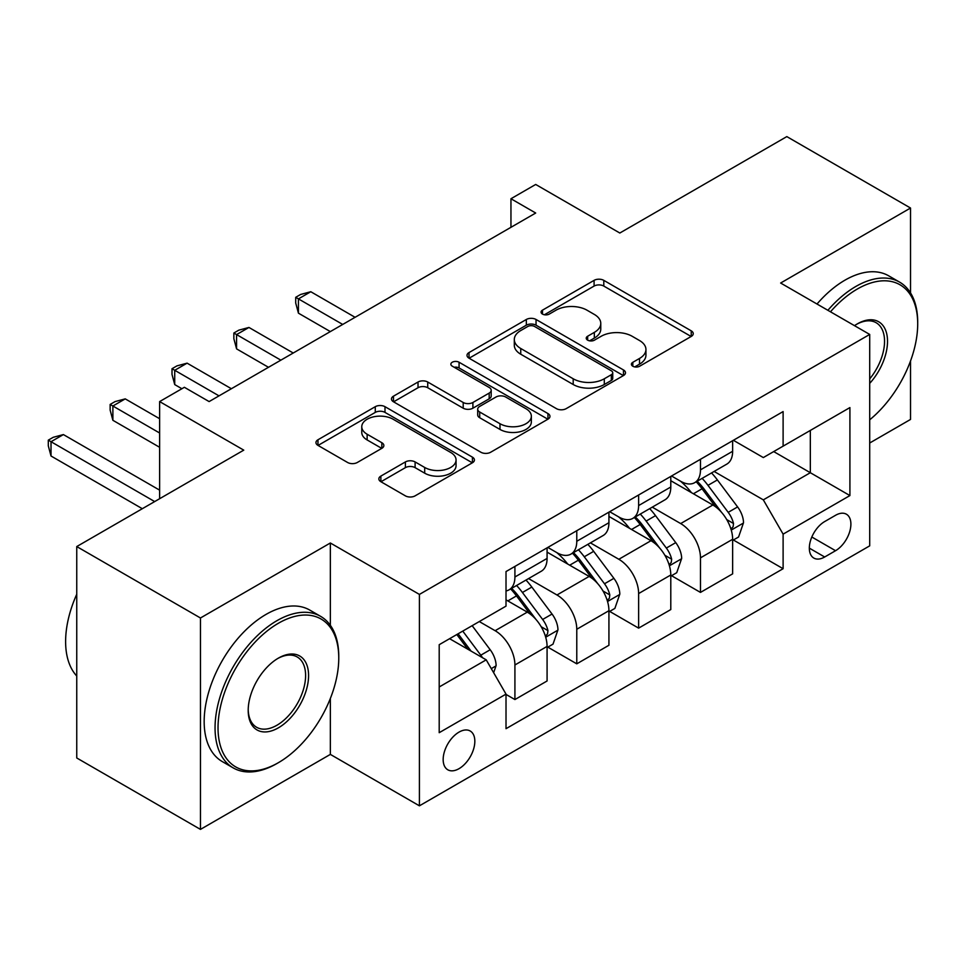 <?xml version="1.0" encoding="UTF-8"?>
<svg xmlns="http://www.w3.org/2000/svg" width="966" height="966" viewBox="0 0 966 966"><rect width="100%" height="100%" fill="white"/><g stroke="black" fill="none" stroke-linecap="round" stroke-linejoin="round"><path stroke-width="1.45" d="M632.827 366.235A4.806 2.777 0 0 0 639.625 366.235L691.233 336.446A6.871 3.961 0 0 0 693.238 333.644A6.871 3.961 0 0 0 691.233 330.831L603.798 280.357A6.871 3.961 0 0 0 594.09 280.357L542.481 310.158A4.806 2.777 0 0 0 541.069 312.115A4.806 2.777 0 0 0 542.481 314.083A4.806 2.777 0 0 0 549.28 314.083L555.957 310.219A21.976 12.691 0 0 1 587.05 310.219L594.332 314.433A21.976 12.691 0 0 1 600.767 323.405A21.976 12.691 0 0 1 594.332 332.376L587.654 336.228A4.806 2.777 0 0 0 586.241 338.197A4.806 2.777 0 0 0 587.654 340.153A4.806 2.777 0 0 0 594.452 340.153L601.13 336.301A21.976 12.691 0 0 1 632.211 336.301L639.504 340.515A21.976 12.691 0 0 1 645.94 349.487A21.976 12.691 0 0 1 639.504 358.458L632.827 362.31A4.806 2.777 0 0 0 631.414 364.279A4.806 2.777 0 0 0 632.827 366.235L632.827 362.31M459.007 768.682A22.387 12.932 120 0 0 473.63 748.952A22.387 12.932 120 0 0 470.2 731.008A22.387 12.932 120 0 0 459.007 732.119A22.387 12.932 120 0 0 444.372 751.85A22.387 12.932 120 0 0 447.801 769.793A22.387 12.932 120 0 0 459.007 768.682M380.87 476.093A6.871 3.961 0 0 0 378.853 478.895A6.871 3.961 0 0 0 380.87 481.696L405.394 495.86A6.871 3.961 0 0 0 415.102 495.86L472.422 462.774A6.871 3.961 0 0 0 474.427 459.961A6.871 3.961 0 0 0 472.422 457.16L384.999 406.686A6.871 3.961 0 0 0 375.279 406.686L317.971 439.772A6.871 3.961 0 0 0 315.954 442.585A6.871 3.961 0 0 0 317.971 445.386L347.591 462.485A6.871 3.961 0 0 0 357.311 462.485L381.836 448.333A6.871 3.961 0 0 0 383.852 445.519A6.871 3.961 0 0 0 381.836 442.718L367.14 434.241A18.378 10.614 0 0 1 361.767 426.743A18.378 10.614 0 0 1 373.105 416.938A18.378 10.614 0 0 1 393.126 419.232L450.687 452.462A18.378 10.614 0 0 1 456.061 459.961A18.378 10.614 0 0 1 444.722 469.766A18.378 10.614 0 0 1 424.702 467.472L415.102 461.929A6.871 3.961 0 0 0 405.394 461.929L380.87 476.093L380.87 481.696M910.527 292.915L910.527 208.028L786.819 136.604L619.822 233.023L535.695 184.458L510.954 198.742L535.695 213.027L209.115 401.578L184.373 387.294L159.631 401.578L159.631 498.71M330.348 625.304L330.348 542.989L200.457 617.986L76.749 546.563L243.758 450.144L159.631 401.578M330.348 542.989L419.413 594.416L869.702 334.441L869.702 545.85L419.413 805.825L419.413 594.416M910.527 208.028L780.637 283.026L869.702 334.441M556.44 408.654A6.871 3.961 0 0 0 566.161 408.654L623.468 375.557A6.871 3.961 0 0 0 625.485 372.755A6.871 3.961 0 0 0 623.468 369.954L536.045 319.48A6.871 3.961 0 0 0 526.337 319.48L469.017 352.566A6.871 3.961 0 0 0 467.013 355.367A6.871 3.961 0 0 0 469.017 358.181L556.44 408.654M454.189 367.273A4.806 2.777 0 0 1 459.067 367.949L459.067 362.238L547.951 413.557A6.871 3.961 0 0 1 549.956 416.358A6.871 3.961 0 0 1 547.951 419.172L490.631 452.257A6.871 3.961 0 0 1 480.923 452.257L393.488 401.784L393.488 396.169A6.871 3.961 0 0 0 391.484 398.97A6.871 3.961 0 0 0 393.488 401.784M393.488 396.169L418.024 382.017A6.871 3.961 0 0 1 427.733 382.017L463.197 402.484A6.871 3.961 0 0 0 472.905 402.484L489.182 393.09A6.871 3.961 0 0 0 491.187 390.288A6.871 3.961 0 0 0 489.182 387.475L452.269 366.162A4.806 2.777 0 0 1 450.856 364.206A4.806 2.777 0 0 1 453.827 361.634A4.806 2.777 0 0 1 459.067 362.238M200.457 617.986L200.457 829.396L76.749 757.972L76.749 546.563M869.702 443.008L910.527 419.437L910.527 360.982M835.554 515.289L824.674 521.568A21.699 12.522 120 0 0 810.498 540.682A21.699 12.522 120 0 0 813.831 558.07A21.699 12.522 120 0 0 824.674 556.996L835.554 550.705A21.699 12.522 120 0 0 849.73 531.59A21.699 12.522 120 0 0 846.409 514.214A21.699 12.522 120 0 0 835.554 515.289M733.375 440.291L763.321 457.57L783.112 446.147L783.112 411.576L506.015 571.558L506.015 606.129L439.204 644.696L439.204 732.687L506.015 694.119L506.015 728.69L783.112 568.708L783.112 534.138L763.321 499.857L714.115 471.444M783.112 446.147L849.911 407.58L849.911 495.57L783.112 534.138M200.457 829.396L330.348 754.398L419.413 805.825M510.954 198.742L510.954 227.312M773.706 451.581L810.329 472.712L810.329 430.438L849.911 407.58M763.321 499.857L810.329 472.712L849.911 495.57M439.204 686.983L486.212 659.838L449.601 638.695M506.015 694.409L514.914 699.553L514.914 664.982A27.99 16.156 -120 0 0 495.123 630.701L479.293 621.561M514.914 699.553L547.082 680.982L547.082 646.411A27.99 16.156 -120 0 0 527.291 612.13L506.015 599.85M547.819 647.123L576.774 663.835L576.774 629.264A27.99 16.156 -120 0 0 556.971 594.984L528.559 578.586M576.774 663.835L608.93 645.264L608.93 610.705A27.99 16.156 -120 0 0 589.139 576.424L547.082 552.129M609.679 611.418L638.623 628.129L638.623 593.559A27.99 16.156 -120 0 0 618.832 559.278L590.407 542.868M638.623 628.129L670.79 609.558L670.79 574.987A27.99 16.156 -120 0 0 650.987 540.706L608.93 516.424M671.527 575.7L700.471 592.412L700.471 557.853A27.99 16.156 -120 0 0 680.68 523.572L652.267 507.162M700.471 592.412L732.639 573.852L732.639 539.282A27.99 16.156 -120 0 0 712.848 505.001L670.79 480.718M671.527 475.996L680.68 481.285A27.99 16.156 -120 0 0 694.675 482.674A27.99 16.156 -120 0 0 700.471 469.862L700.471 459.285M609.679 511.714L618.832 516.991A27.99 16.156 -120 0 0 632.827 518.38A27.99 16.156 -120 0 0 638.623 505.568L638.623 495.003M547.819 547.42L556.971 552.709A27.99 16.156 -120 0 0 570.966 554.098A27.99 16.156 -120 0 0 576.774 541.274L576.774 530.708M733.375 539.994L783.112 568.708M694.675 482.674L726.843 464.103A27.99 16.156 -120 0 0 732.639 451.291L732.639 440.713M632.827 518.38L664.982 499.808A27.99 16.156 -120 0 0 670.79 486.997L670.79 476.431M570.966 554.098L603.134 535.526A27.99 16.156 -120 0 0 608.93 522.715L608.93 512.137M506.015 590.938A27.99 16.156 -120 0 0 509.118 589.803L541.286 571.232A27.99 16.156 -120 0 0 547.082 558.42L547.082 547.843M509.118 589.803A27.99 16.156 -120 0 0 514.914 576.992L514.914 566.414M486.212 659.838L506.015 694.119M330.348 754.398L330.348 698.478M634.747 366.911L639.504 364.17A21.976 12.691 0 0 0 645.94 355.198L645.94 349.487M600.767 323.405L600.767 329.116A21.976 12.691 0 0 1 594.332 338.088L589.574 340.841M691.137 336.494L603.798 286.069A6.871 3.961 0 0 0 594.09 286.069L544.401 314.759M623.384 375.617L536.045 325.192A6.871 3.961 0 0 0 526.337 325.192L469.114 358.229M611.333 374.723A4.806 2.777 0 0 0 612.734 372.755A4.806 2.777 0 0 0 611.333 370.799L534.584 326.484A4.806 2.777 0 0 0 527.786 326.484L520.746 330.553A21.976 12.691 0 0 0 514.31 339.525A21.976 12.691 0 0 0 520.746 348.497L573.2 378.781A21.976 12.691 0 0 0 604.293 378.781L611.333 374.723L611.333 380.435A4.806 2.777 0 0 0 612.734 378.467L612.734 372.755M514.31 339.525L514.31 345.236A21.976 12.691 0 0 0 520.746 354.22L520.746 348.497M611.333 380.435L604.293 384.504A21.976 12.691 0 0 1 573.2 384.504L520.746 354.22M393.585 401.832L418.024 387.728L418.024 382.017M491.187 390.288L491.187 396A6.871 3.961 0 0 1 489.182 398.801L472.905 408.195A6.871 3.961 0 0 1 463.197 408.195L427.733 387.728A6.871 3.961 0 0 0 418.024 387.728M459.067 367.949L547.855 419.22M499.99 423.724A18.378 10.614 0 0 0 520.01 426.018A18.378 10.614 0 0 0 531.348 416.225A18.378 10.614 0 0 0 525.963 408.715L505.689 397.014A6.871 3.961 0 0 0 495.981 397.014L479.704 406.408A6.871 3.961 0 0 0 477.699 409.21A6.871 3.961 0 0 0 479.704 412.011L499.99 423.724L499.99 429.435A18.378 10.614 0 0 0 520.01 431.742A18.378 10.614 0 0 0 531.348 421.937L531.348 416.225M477.699 409.21L477.699 414.921A6.871 3.961 0 0 0 479.704 417.735L479.704 412.011M499.99 429.435L479.704 417.735M456.061 459.961L456.061 465.684A18.378 10.614 0 0 1 444.722 475.477A18.378 10.614 0 0 1 424.702 473.183L415.102 467.641A6.871 3.961 0 0 0 405.394 467.641L380.954 481.756M361.767 426.743L361.767 432.454A18.378 10.614 0 0 0 367.14 439.953L367.14 434.241M381.751 448.381L367.14 439.953M472.326 462.823L384.999 412.397A6.871 3.961 0 0 0 375.279 412.397L318.055 445.435M732.639 540.429L738.579 536.999L743.518 522.715A18.547 10.711 -120 0 0 737.601 506.921L717.388 479.933A53.528 30.912 -120 0 0 711.544 472.929M691.439 492.636A53.528 30.912 -120 0 0 680.475 481.165M730.948 529.066L733.109 526.736L733.508 523.5A18.547 10.711 -120 0 0 728.207 512.342L707.981 485.355A53.528 30.912 -120 0 0 702.137 478.363M697.162 481.237A44.436 25.659 60 0 1 704.456 489.533L721.566 512.366M355.09 317.307L310.798 291.732L298.434 298.88L298.434 313.165L330.348 331.592M696.208 481.793A53.528 30.912 60 0 1 702.04 488.784L715.492 506.727M298.434 313.165L295.705 303.022L295.705 297.311L342.713 324.443M295.705 297.311L300.655 294.449L310.798 291.732M670.79 576.134L676.719 572.705L681.67 558.42A18.547 10.711 -120 0 0 675.753 542.626L655.528 515.639A53.528 30.912 -120 0 0 649.695 508.647M629.578 528.354A53.528 30.912 -120 0 0 618.626 516.882M669.1 564.772L671.249 562.441L671.66 559.205A18.547 10.711 -120 0 0 666.347 548.06L646.133 521.072A53.528 30.912 -120 0 0 640.289 514.069M635.314 516.943A44.436 25.659 60 0 1 642.607 525.238L659.718 548.084M293.229 353.013L248.95 327.45L236.573 334.586L236.573 348.871L268.488 367.297M634.348 517.498A53.528 30.912 60 0 1 640.192 524.49L653.632 542.433M236.573 348.871L233.857 338.728L233.857 333.016L280.865 360.161M233.857 333.016L238.807 330.167L248.95 327.45M608.93 611.84L614.871 608.411L619.81 594.126A18.547 10.711 -120 0 0 613.893 578.344L593.679 551.345A53.528 30.912 -120 0 0 587.835 544.353M567.73 564.059A53.528 30.912 -120 0 0 556.766 552.588M607.24 600.49L609.401 598.159L609.8 594.923A18.547 10.711 -120 0 0 604.499 583.766L584.273 556.778A53.528 30.912 -120 0 0 578.441 549.787M573.454 552.661A44.436 25.659 60 0 1 580.747 560.956L597.857 583.79M231.381 388.73L187.102 363.156L174.725 370.304L174.725 384.589L181.898 388.73M572.5 553.216A53.528 30.912 60 0 1 578.344 560.208L591.784 578.151M174.725 384.589L172.008 374.446L172.008 368.722L219.016 395.867M172.008 368.722L176.959 365.873L187.102 363.156M547.082 647.558L553.023 644.129L557.962 629.844A18.547 10.711 -120 0 0 552.045 614.05L531.831 587.062A53.528 30.912 -120 0 0 525.987 580.059M545.392 636.196L547.541 633.865L547.951 630.629A18.547 10.711 -120 0 0 542.638 619.472L522.425 592.484A53.528 30.912 -120 0 0 516.581 585.493M511.606 588.366A44.436 25.659 60 0 1 518.899 596.662L536.009 619.496M159.631 418.725L125.242 398.873L112.877 406.01L112.877 420.295L159.631 447.294M510.652 588.922A53.528 30.912 60 0 1 516.484 595.913L529.923 613.857M112.877 420.295L110.148 410.152L110.148 404.44L159.631 433.01M110.148 404.44L115.099 401.578L125.242 398.873M493.638 672.698L496.113 665.55A18.547 10.711 -120 0 0 490.197 649.756L472.157 625.678M159.631 490.148L63.394 434.579L51.017 441.716L51.017 456L142.316 508.708M482.481 657.677A18.547 10.711 -120 0 0 480.79 655.19L462.75 631.1M458.101 633.781L471.07 651.096M456.809 634.529L467.81 649.212M51.017 456L48.3 445.857L48.3 440.146L154.681 501.571M48.3 440.146L53.251 437.296L63.394 434.579M869.702 419.812A85.37 49.29 120 0 0 917.7 323.876A85.37 49.29 120 0 0 857.337 289.015A85.37 49.29 120 0 0 830.482 311.801M827.886 310.303A87.471 50.498 -60 0 1 855.852 286.455A87.471 50.498 -60 0 1 899.587 282.12A87.471 50.498 -60 0 1 917.7 322.161L917.7 323.876M854.499 325.663A42.685 24.645 -60 0 1 857.337 323.876L857.337 323.876A42.685 24.645 -60 0 1 886.848 334.381A42.685 24.645 -60 0 1 869.702 383.381M817.007 304.024A87.471 50.498 -60 0 1 844.96 280.164A87.471 50.498 -60 0 1 888.696 275.829L899.587 282.12M869.702 378.889A40.584 23.438 120 0 0 876.138 322.716A40.584 23.438 120 0 0 856.576 324.322M276.904 763.538L278.389 762.681A85.37 49.29 120 0 0 338.764 658.124A85.37 49.29 120 0 0 278.389 623.263A85.37 49.29 120 0 0 218.026 727.833A85.37 49.29 120 0 0 278.389 762.681L276.904 763.538A87.471 50.498 -60 0 1 233.168 767.873A87.471 50.498 -60 0 1 219.765 697.778A87.471 50.498 -60 0 1 276.904 620.703A87.471 50.498 -60 0 1 320.64 616.368A87.471 50.498 -60 0 1 338.764 656.409L338.764 658.124M278.389 727.833A42.685 24.645 -60 0 1 248.202 710.408A42.685 24.645 -60 0 1 278.389 658.124L278.389 658.124A42.685 24.645 -60 0 1 308.577 675.548A42.685 24.645 -60 0 1 278.389 727.833M248.214 709.527A40.584 23.438 120 0 0 256.618 727.265A40.584 23.438 120 0 0 276.904 725.261A40.584 23.438 120 0 0 303.421 689.495A40.584 23.438 120 0 0 297.202 656.965A40.584 23.438 120 0 0 277.64 658.571M233.168 767.873L222.289 761.582A87.471 50.498 -60 0 1 208.873 691.499A87.471 50.498 -60 0 1 266.024 614.412A87.471 50.498 -60 0 1 309.76 610.077L320.64 616.368M76.749 676.007A87.471 50.498 -60 0 1 76.749 594.247M495.123 630.701L527.291 612.13M556.971 594.984L589.139 576.424M618.832 559.278L650.987 540.706M680.68 523.572L712.848 505.001M700.471 469.862L732.639 451.291M700.471 557.853L732.639 539.282M638.623 593.559L670.79 574.987M638.623 505.568L670.79 486.997M576.774 629.264L608.93 610.705M576.774 541.274L608.93 522.715M514.914 664.982L547.082 646.411M514.914 576.992L547.082 558.42M811.826 537.011L835.554 550.705M809.339 548.133L824.674 556.996M639.504 364.17L639.504 358.458M587.654 340.153L587.654 336.228M594.332 338.088L594.332 332.376M542.481 314.083L542.481 310.158M594.09 286.069L594.09 280.357M603.798 286.069L603.798 280.357M691.233 336.446L691.233 330.831M469.017 358.181L469.017 352.566M526.337 325.192L526.337 319.48M536.045 325.192L536.045 319.48M623.468 375.557L623.468 369.954M573.2 384.504L573.2 378.781M604.293 384.504L604.293 378.781M427.733 387.728L427.733 382.017M463.197 408.195L463.197 402.484M472.905 408.195L472.905 402.484M489.182 398.801L489.182 393.09M547.951 419.172L547.951 413.557M405.394 467.641L405.394 461.929M415.102 467.641L415.102 461.929M424.702 473.183L424.702 467.472M381.836 448.333L381.836 442.718M317.971 445.386L317.971 439.772M375.279 412.397L375.279 406.686M384.999 412.397L384.999 406.686M472.422 462.774L472.422 457.16M731.25 530.08L743.397 523.065M707.981 485.355L717.388 479.933M693.407 493.771L702.04 488.784M728.207 512.342L737.601 506.921M726.734 519.587L733.508 523.5M669.402 565.786L681.549 558.783M646.133 521.072L655.528 515.639M631.547 529.489L640.192 524.49M666.347 548.06L675.753 542.626M664.886 555.293L671.66 559.205M607.542 601.504L619.689 594.488M584.273 556.778L593.679 551.345M569.698 565.195L578.344 560.208M604.499 583.766L613.893 578.344M603.025 591.011L609.8 594.923M545.693 637.21L557.841 630.194M522.425 592.484L531.831 587.062M507.85 600.9L516.484 595.913M542.638 619.472L552.045 614.05M541.177 626.717L547.951 630.629M491.283 668.617L495.993 665.912M480.79 655.19L490.197 649.756"/></g></svg>
